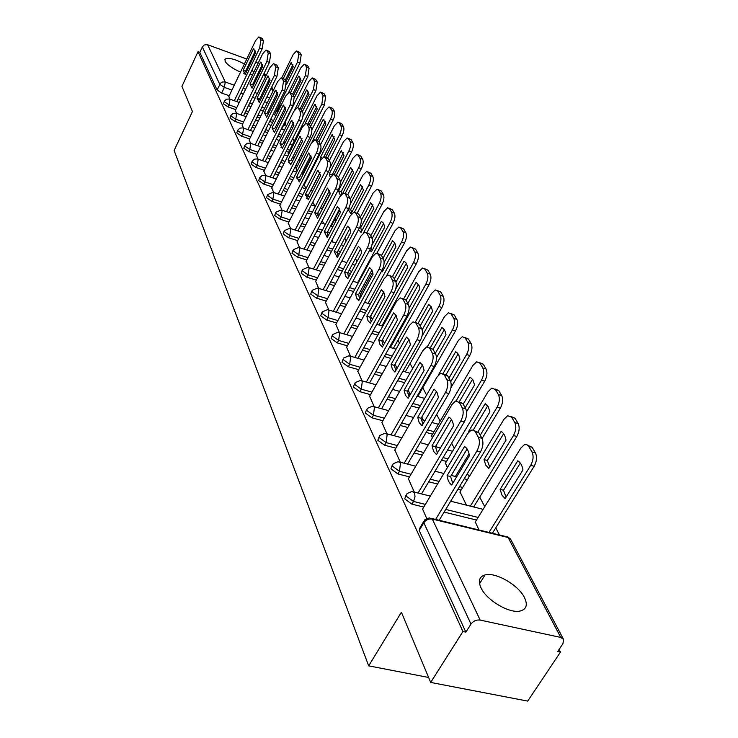 <?xml version="1.0" encoding="UTF-8"?>
<svg xmlns="http://www.w3.org/2000/svg" width="738" height="738" viewBox="0 0 738 738"><rect width="100%" height="100%" fill="white"/><g stroke="black" fill="none" stroke-linecap="round" stroke-linejoin="round"><path stroke-width="1.11" d="M406.02 495.29L404.71 498.86L411.905 504.146L413.501 501.453L406.287 496.167L407.053 493.537L411.822 491.49L414.562 492.615L415.014 496.84L413.501 501.453L425.383 504.395M392.21 465.346L390.937 468.842L397.939 473.953L399.479 471.305L392.468 466.195L393.123 463.778L398.05 461.665L400.531 462.744L399.479 471.305L411.02 474.257M379.064 436.85L377.819 440.272L384.636 445.217L386.131 442.615L379.314 437.671L379.876 435.438L384.922 433.28L387.182 434.295L386.131 442.615L397.358 445.567M366.537 409.691L365.328 413.04L371.961 417.828L373.419 415.263L366.768 410.476L367.256 408.418L372.395 406.223L374.461 407.191L373.419 415.263L384.341 418.225M354.591 383.778L353.41 387.063L359.876 391.703L361.279 389.175L354.803 384.535L355.218 382.644L360.439 380.411L362.321 381.334L361.279 389.175L371.924 392.136M343.179 359.028L342.017 362.247L348.327 366.749L349.692 364.268L343.382 359.766L343.742 358.004L349.009 355.762L350.725 356.629L349.692 364.268L360.07 367.21M332.266 335.375L331.131 338.521L337.284 342.893L338.613 340.439L332.46 336.076L332.764 334.452L338.069 332.192L339.646 333.013L338.613 340.439L348.733 343.382M321.823 312.728L320.707 315.818L326.722 320.061L328.013 317.654L321.999 313.401L322.266 311.897L327.589 309.637L329.037 310.412L328.013 317.654L337.893 320.578M311.814 291.04L310.726 294.065L316.593 298.189L317.857 295.818L311.98 291.685L312.211 290.292L317.543 288.023L318.871 288.761L317.857 295.818L327.506 298.724M302.22 270.246L301.159 273.208L306.897 277.22L308.124 274.877L302.377 270.864L302.58 269.564L307.903 267.304L309.13 268.005L308.124 274.877L317.552 277.783M293.014 250.293L291.971 253.189L297.58 257.101L298.779 254.794L293.161 250.883L293.337 249.675L298.65 247.424L299.776 248.088L298.779 254.794L307.995 257.673M284.176 231.123L283.152 233.964L288.641 237.774L289.803 235.496L284.315 231.695L284.462 230.57L289.757 228.328L290.8 228.955L289.803 235.496L298.825 238.365M275.68 212.701L274.674 215.487L280.043 219.195L281.178 216.954L275.809 213.245L275.929 212.193L281.196 209.97L282.165 210.561L281.178 216.954L290.016 219.804M267.497 194.98L266.51 197.71L271.769 201.326L272.885 199.122L267.626 195.496L267.728 194.518L272.968 192.304L273.863 192.867L272.885 199.122L281.538 201.944M259.628 177.913L258.66 180.598L263.807 184.122L264.896 181.945L259.748 178.421L259.831 177.498L262.073 175.552L265.034 175.303L265.874 175.838L264.896 181.945L273.374 184.758M252.045 161.484L251.095 164.104L256.141 167.554L257.202 165.413L252.156 161.963L252.23 161.105L254.444 159.159L257.396 158.928L258.171 159.426L257.202 165.413L265.514 168.19M244.739 145.644L243.808 148.218L248.752 151.585L249.785 149.463L244.841 146.096L244.905 145.294L247.092 143.347L250.025 143.135L250.745 143.615L249.785 149.463L257.94 152.231M237.682 130.358L236.769 132.886L241.621 136.179L242.636 134.085L237.784 130.792L237.839 130.045L239.998 128.098L242.913 127.905L243.586 128.357L242.636 134.085L250.634 136.825M230.874 115.608L229.979 118.089L234.739 121.3L235.736 119.242L230.966 116.023L231.012 115.312L233.153 113.384L236.04 113.2L236.667 113.634L235.736 119.242L243.577 121.964M224.306 101.355L223.42 103.79L228.088 106.936L229.066 104.907L224.389 101.761L224.426 101.088L226.548 99.169L229.407 99.003L229.998 99.409L229.066 104.907L236.769 107.6M253.678 72.499L252.092 69.806M248.789 66.863L247.977 66.272M244.398 64.003C234.988 59.022 228.577 57.38 225.164 59.077L225.099 61.291C227.405 64.981 232.544 68.579 240.533 72.084M524.469 597.586C518.445 584.994 495.567 571.858 485.069 574.93C479.313 576.609 477.956 580.898 480.982 587.789C486.425 600.123 509.349 613.748 520.142 611.027C526.462 609.357 527.91 604.874 524.469 597.586M430.688 682.438L401.398 612.236L368.686 665.851L174.113 150.497L192.443 111.53L181.935 86.355L198.005 51.715L462.929 631.516L430.688 682.438L527.707 701.1L560.502 652.041L559.118 649.394M499.488 534.985L495.77 527.845M484.737 506.674L479.728 497.071M469.156 476.794L467.44 473.492M454.322 448.326L451.647 443.206M440.171 421.186L436.647 414.415M426.564 395.07L422.773 387.791M412.69 368.465L410.088 363.474M399.47 343.096L397.957 340.2M386.85 318.881L386.343 317.903M367.413 281.593L366.537 279.914M356.98 261.566L355.412 258.577M346.196 240.892L344.757 238.125M335.864 221.068L334.877 219.168M310.523 172.443L310.144 171.714M302.22 156.53L301.279 154.703M294.222 141.161L292.746 138.347M286.418 126.198L285.246 123.947M278.383 110.792L277.986 110.027M243.724 73.265L245.468 73.791M249.785 74.584L252.866 74.178M560.502 652.041L557.744 651.46L562.937 643.665L563.611 639.523L560.769 637.429L480.161 620.086C476.407 619.643 473.353 620.962 470.982 624.062L423.815 522.725L424.691 519.875L429.295 517.891L432.311 519.072L480.161 620.086M462.929 631.516L465.863 632.134L470.982 624.062M264.628 108.218L261.852 107.241M252.35 103.883L249.748 102.969M240.56 99.722L238.116 98.864M229.232 95.728L221.668 93.062L224.361 87.398L219.758 84.317L202.35 46.918L204.168 45.009L207.203 44.594L246.778 59.031M250.754 60.479L251.686 60.82M255.699 62.287L258.162 63.191M202.35 46.918L199.823 52.37L198.005 51.715M235.385 110.479L236.557 113.384M242.156 124.888L243.466 128.098M288.198 153.163L288.623 154.39M249.167 139.823L250.625 143.338M296.067 168.688L297.128 171.17M256.427 155.284L258.042 159.14M304.231 184.768L305.975 188.614M263.964 171.317L265.735 175.533M271.769 187.95L273.724 192.553M279.877 205.21L282.017 210.229M288.3 223.144L290.643 228.605M297.054 241.787L299.619 247.728M306.169 261.178L308.964 267.636M360.135 294.997L360.817 296.796M315.652 281.372L318.696 288.374M325.532 302.414L328.853 310.015M335.845 324.36L339.452 332.598M346.602 347.275L350.532 356.196M357.847 371.214L362.118 380.882M369.609 396.251L374.249 406.73M431.582 435.826L432.367 437.938M381.924 422.468L386.961 433.824M445.457 463.196L447.385 467.56M394.83 449.94L400.31 462.246M460.014 491.886L466.444 505.161M408.372 478.768L414.332 492.117M475.3 522.006L479.036 530.004M422.597 509.063L426.712 518.491M476.499 520.059L444.119 512.08M423.787 507.071L411.905 504.146M461.13 490.041L457.929 489.229M437.542 484.036L428.723 481.794M409.479 476.886L397.939 473.953M446.499 461.453L441.582 460.152M422.284 455.097L414.119 452.947M395.863 448.16L384.636 445.217M432.551 434.175L426.112 432.44M407.81 427.496L400.236 425.457M382.884 420.771L371.961 417.828M419.046 408.077L411.453 405.974M394.064 401.158L387.035 399.221M370.513 394.646L359.876 391.703M404.59 382.69L397.542 380.688M380.983 376.002L374.443 374.148M358.696 369.683L348.327 366.749M390.872 358.41L384.314 356.509M368.53 351.943L362.441 350.172M347.395 345.818L337.284 342.893M377.828 335.163L371.731 333.364M356.657 328.908L350.974 327.229M336.593 322.976L326.722 320.061M365.411 312.894L359.729 311.178M345.31 306.842L340.015 305.246M326.242 301.095L316.593 298.189M360.808 293.752L359.286 293.281M353.585 291.538L348.281 289.905M334.471 285.68L329.526 284.158M316.316 280.108L306.897 277.22M350.513 273.604L347.81 272.756M342.294 271.04L337.34 269.49M324.102 265.366L319.48 263.927M306.796 259.97L297.58 257.101M339.332 253.826L337.275 253.18M331.51 251.344L326.869 249.878M314.167 245.855L309.84 244.49M297.654 240.625L288.641 237.774M328.65 234.822L327.432 234.426M321.187 232.424L316.851 231.031M304.646 227.101L300.587 225.8M288.872 222.037L280.043 219.195M311.307 214.214L307.248 212.885M295.504 209.066L291.704 207.821M280.422 204.149L271.769 201.326M308.65 198.937L306.482 198.218M301.842 196.686L298.032 195.432M286.731 191.696L283.161 190.515M272.285 186.926L263.807 184.122M304.72 183.799L304.074 183.587M292.755 179.804L289.185 178.605M278.291 174.961L274.942 173.845M264.453 170.33L256.141 167.554M296.538 167.757L294.951 167.212M284.038 163.522L280.689 162.388M270.173 158.836L267.036 157.766M256.898 154.343L248.752 151.585M288.65 152.268L286.178 151.428M275.652 147.821L272.506 146.742M262.359 143.273L259.407 142.259M249.61 138.91L241.621 136.179M280.901 137.268L277.756 136.179M267.59 132.665L264.638 131.641M254.831 128.255L252.055 127.296M242.581 124.021L234.739 121.3M272.608 122.499L269.656 121.466M259.831 118.034L257.055 117.056M247.571 113.744L244.961 112.831M235.791 109.63L228.088 106.936M428.612 677.466L368.686 665.851M228.845 96.54L229.887 99.169M283.207 126.023L284.453 125.552M465.863 632.134L419.193 530.428L420.079 527.559L423.52 521.821M277.211 111.613L275.763 112.019M199.823 52.37L217.083 89.981L221.668 93.062M312.811 202.101L314.822 206.068M322.238 220.69L323.807 223.78M332.045 240.044L333.133 242.193M342.275 260.219L342.838 261.335M370.568 316.03L372.358 319.563M382.496 339.563L384.433 343.382M394.978 364.194L397.072 368.317M408.059 389.996L410.282 394.378M421.776 417.053L423.354 420.153M436.176 445.457L437.034 447.145M243.116 70.387L253.438 48.809L255.542 52.776L245.154 74.437L243.116 70.387L245.579 71.272L255.293 51.005M259.407 37.103L262.128 38.348L263.457 40.765L262.11 48.957L236.797 101.595M234.324 100.728L259.628 48.035L260.975 39.843L259.656 37.426L258.863 36.9L255.597 40.572L228.743 96.743M253.438 48.809L254.195 49.095M285.957 81.687L293.327 66.697L291.049 62.702L283.263 78.588M286.519 84.4L297.515 62.057L298.779 53.929L297.359 51.494L296.519 50.959L293.171 54.547L281.695 77.97M285.228 80.368L292.949 64.64M297.091 51.171L299.776 52.398L301.215 54.833L299.951 62.961L297.515 62.057M274.388 114.824L299.951 62.961M291.851 62.998L291.049 62.702M249.97 84.003L260.514 62.14L262.691 66.245L252.082 88.2L249.97 84.003L252.47 84.898L262.405 64.326M266.612 50.276L269.379 51.54L270.754 54.049L269.398 62.407L243.522 115.811M241.012 114.934L266.879 61.475L268.235 53.118L266.87 50.608L266.021 50.055L262.71 53.754L235.293 110.672M260.514 62.14L261.243 62.407M257.064 98.108L267.839 75.94L270.09 80.193L259.25 102.453L257.064 98.108L259.601 99.012L269.767 78.127M274.075 63.92L276.888 65.202L278.318 67.795L276.953 76.328L250.486 130.515M247.931 129.639L274.379 75.396L275.754 66.863L274.333 64.271L273.429 63.68L270.071 67.398L242.055 125.1M267.839 75.94L268.531 76.189M264.416 112.711L275.422 90.239L277.765 94.648L266.676 117.213L264.416 112.711L266.99 113.615L277.396 92.425M281.805 78.053L284.665 79.353L286.15 82.047L284.776 90.765L257.691 145.755M255.099 144.869L282.165 89.824L283.549 81.106L282.073 78.412L281.104 77.804L277.691 81.531L249.066 140.026M275.422 90.239L276.077 90.47M293.512 95.451L301.049 80.248L298.687 76.115L290.385 92.914M294.499 97.434L305.338 75.59L306.611 67.296L305.135 64.778L304.24 64.206L300.846 67.813L288.632 92.536M292.728 94.012L300.624 78.062M304.868 64.437L307.598 65.682L309.074 68.2L307.811 76.494L305.338 75.59M281.676 129.095L307.811 76.494M299.462 76.392L298.687 76.115M301.335 109.685L309.038 94.279L306.602 89.999L297.783 107.683M302.414 111.641L313.438 89.593L314.72 81.134L312.229 77.924L308.779 81.549L294.766 109.704M300.265 108.578L308.567 91.946M312.912 78.173L315.689 79.436L317.22 82.047L315.947 90.506L313.438 89.593M302.875 116.595L315.947 90.506M307.331 90.267L306.602 89.999M309.379 124.556L317.312 108.809L314.785 104.381L305.117 123.633M310.56 126.456L321.823 104.104L323.115 95.46L320.504 92.13L317.008 95.765L288.097 153.356M307.857 124.085L316.786 106.337M321.242 92.398L324.065 93.68L325.661 96.383L324.369 105.027L321.823 104.104M311.86 129.787L324.369 105.027M315.477 104.621L314.785 104.381M272.036 127.849L283.291 105.054L285.717 109.63L274.379 132.517L272.036 127.849L274.656 128.763L285.292 107.25M289.822 92.711L292.737 94.03L294.268 96.816L292.885 105.728L265.154 161.539M262.525 160.653L290.237 104.787L291.621 95.875L290.099 93.08L289.056 92.434L285.597 96.18L256.326 155.497M283.291 105.054L283.89 105.266M279.933 143.541L291.445 120.423L293.964 125.174L282.368 148.384L279.933 143.541L282.589 144.463L293.493 122.628M298.134 107.914L301.104 109.261L302.691 112.148C303.512 114.344 303.041 117.379 301.298 121.253L272.903 177.923M270.228 177.037L298.604 120.303C300.357 116.429 300.818 113.384 300.006 111.198L298.429 108.302L297.303 107.619L293.789 111.383L263.853 171.53M291.445 120.423L291.999 120.617M317.358 140.663L325.892 123.873L323.272 119.279L311.943 142.139M302.543 174.14L311.298 156.936M318.991 141.807L330.523 119.15C332.238 115.386 332.672 112.444 331.823 110.313L329.074 106.844L325.523 110.497L295.975 168.882M286.51 211.686L316.334 153.172C318.161 149.168 318.641 145.986 317.755 143.642L316.048 140.515L318.816 141.484L315.744 140.1L325.301 121.235M329.877 107.13L332.755 108.44L334.397 111.244C335.255 113.366 334.831 116.309 333.106 120.073L330.523 119.15M320.569 144.676L333.106 120.073M323.908 119.501L323.272 119.279M325.624 157.342L334.784 139.491L332.072 134.722L320.44 157.471L320.827 159.657M310.882 190.57L320.098 172.618M327.644 157.923L339.545 134.75C341.297 130.921 341.731 127.914 340.845 125.718L339.148 122.812L337.958 122.111L334.36 125.774L304.13 184.97M323.844 156.788L334.139 136.696M338.834 122.416L341.759 123.744L343.465 126.65C344.36 128.846 343.926 131.853 342.164 135.672L339.545 134.75M329.332 160.626L342.164 135.672M322.026 158.024L320.44 157.471M332.644 134.925L332.072 134.722M288.124 159.832L299.923 136.382L302.534 141.309L290.661 164.86L288.124 159.832L290.837 160.755L301.999 138.587M306.768 123.698L309.785 125.063L311.436 128.071C312.294 130.34 311.823 133.44 310.034 137.379L280.938 194.924M278.217 194.029L307.303 136.419C309.084 132.48 309.554 129.371 308.715 127.102L307.063 124.104L305.855 123.375L302.303 127.148L271.658 188.162M299.923 136.382L300.403 136.548M296.639 176.751L308.715 152.96L311.436 158.08L299.268 181.972L296.639 176.751L299.397 177.673L310.836 155.174M318.816 141.484L320.532 144.602C321.417 146.954 320.947 150.128 319.12 154.131L289.278 212.581M316.048 140.515L314.739 139.75L311.141 143.541L279.767 205.432M305.486 194.334L317.866 170.183L320.689 175.506L308.226 199.767L305.486 194.334L308.29 195.256L320.015 172.406M325.071 157.148L328.198 158.55L329.978 161.797C330.91 164.233 330.43 167.489 328.558 171.557L297.94 230.939M295.135 230.044L325.726 170.589C327.607 166.52 328.078 163.264 327.155 160.829L325.384 157.581L323.964 156.77L320.32 160.57L288.189 223.374M318.253 216.88L317.534 213.55L329.563 190.349M334.775 174.888L337.958 176.317L339.812 179.694C340.781 182.221 340.31 185.552 338.382 189.684L306.953 250.034M327.377 188.107L314.692 212.618L317.534 218.263L330.32 193.651L327.589 188.181M304.093 249.13L335.504 188.716C337.432 184.574 337.912 181.244 336.943 178.725L335.098 175.34L333.558 174.482L329.877 178.282L296.934 242.018M314.692 212.618L317.534 213.55M327.967 236.132L327.165 232.581L339.508 209.02M344.877 193.365L348.124 194.804L350.061 198.328C351.067 200.948 350.596 204.361 348.622 208.568L316.325 269.914M324.268 231.649L327.229 237.535L340.347 212.544L339.332 208.651L337.275 206.769L324.268 231.649L327.165 232.581M313.419 269.01L345.688 207.599C347.663 203.393 348.142 199.97 347.137 197.35L345.209 193.836L343.539 192.922L339.831 196.732L306.039 261.418M338.078 256.187L337.192 252.405L349.867 228.476M355.421 212.627L358.714 214.085L360.734 217.756C361.795 220.477 361.316 223.974 359.295 228.254L326.085 290.624M334.24 251.474L337.331 257.608L350.799 232.23L349.729 228.199L347.598 226.215L334.24 251.474L337.192 252.405M323.124 289.72L356.306 227.276C358.327 222.996 358.816 219.5 357.764 216.778L355.753 213.107L353.936 212.138L350.199 215.948L315.523 281.612M348.631 277.11L347.644 273.069L360.67 248.771M366.408 232.719L369.766 234.186L371.869 238.023C372.985 240.856 372.496 244.444 370.421 248.789L336.26 312.22M344.646 272.137L345.707 276.335L347.866 278.54L361.694 252.765L360.578 248.595L358.364 246.492L344.646 272.137L347.644 273.069M333.244 311.325L367.386 247.82C369.461 243.466 369.95 239.868 368.843 237.036L366.749 233.208L364.766 232.184L361.011 235.994L325.403 302.663M359.646 298.936L358.557 294.637L371.943 269.96M377.884 253.697L381.306 255.182L383.502 259.186C384.664 262.128 384.184 265.818 382.044 270.246L346.869 334.766M355.495 293.706L356.62 298.06L358.862 300.394L373.077 274.213L371.897 269.887L369.6 267.654L355.495 293.706L358.557 294.637M343.797 333.871L378.954 269.269C381.085 264.831 381.574 261.141 380.421 258.199L378.225 254.195L376.066 253.116L372.293 256.916L335.707 324.619M334.259 174.546L344.009 155.7L341.196 150.755L329.286 173.827L330.32 177.489M336.233 175.386L348.908 150.939C350.707 147.056 351.14 143.984 350.218 141.705L348.447 138.689L347.164 137.941L343.521 141.622L329.932 167.996M331.999 175.349L343.299 152.729M348.133 138.283L351.103 139.63L352.875 142.646C353.806 144.916 353.373 147.987 351.574 151.871L348.908 150.939M322.183 208.485L330.246 192.959M338.438 177.175L351.574 151.871M331.925 174.721L329.286 173.827M341.703 150.93L341.196 150.755M342.801 193.19L353.594 172.526L350.67 167.388L338.474 190.791L340.476 195.616M345.172 193.467L358.631 167.757C360.467 163.808 360.91 160.663 359.941 158.31L358.105 155.174L356.731 154.39L353.032 158.08L340.329 182.498M341.629 194.122L341.159 191.696L352.81 169.38M357.782 154.759L360.808 156.115L362.653 159.251C363.622 161.604 363.179 164.749 361.343 168.688L358.631 167.757M331.205 226.179L339.803 209.776M347.856 194.417L361.343 168.688M341.159 191.696L338.474 190.791M348.161 209.454L350.965 213.872L363.557 190.026L360.513 184.684L350.209 204.269M354.517 212.12L368.732 185.229C370.624 181.225 371.057 178.006 370.061 175.57L368.151 172.314L366.657 171.474L362.921 175.174L350.356 199.076M351.592 212.701L350.744 209.324L362.69 186.686M367.81 171.871L370.891 173.255L372.81 176.511C373.815 178.947 373.382 182.166 371.491 186.17L368.732 185.229M357.238 213.079L371.491 186.17M350.744 209.324L348.594 208.614M358.567 229.619L361.011 232.415L373.917 208.217L370.753 202.655L361.306 220.422M363.566 232.765L379.249 203.411C381.177 199.343 381.62 196.05 380.577 193.522L378.585 190.127L376.97 189.242L373.197 192.95L360.375 217.101M361.638 231.225L360.716 227.655L372.958 204.675M378.243 189.675L381.371 191.077L383.373 194.472C384.424 196.991 383.981 200.293 382.053 204.361L379.249 203.411M366.804 232.848L382.053 204.361M360.716 227.655L359.738 227.341M369.646 250.228L371.454 251.704L384.701 227.147L383.575 223.273L381.408 221.363L372.136 238.614M357.589 282.691L390.19 222.341C392.173 218.208 392.616 214.823 391.518 212.203L389.452 208.679L387.699 207.738L383.898 211.446L370.734 235.957M371.814 245.357L383.649 223.393M371.149 247.258L372.1 250.505M389.101 208.208L392.293 209.629L394.369 213.153C395.467 215.773 395.024 219.149 393.04 223.291L390.19 222.341M376.915 253.097L393.04 223.291M381.463 271.316L382.339 271.796L395.937 246.87L394.756 242.857L392.505 240.846L383.013 258.291M368.077 303.41L401.592 242.064C403.631 237.857 404.073 234.389 402.93 231.667L400.771 227.996L398.861 227L395.033 230.717L381.528 255.588M372.672 271.907L360.015 295.218M384.147 262.396L394.775 242.894M382.478 269.388L382.994 270.588M400.411 227.516L403.658 228.946L405.817 232.627C406.97 235.348 406.527 238.808 404.498 243.014L401.592 242.064M386.666 275.578L404.498 243.014M395.642 289.176L407.644 267.433L406.407 263.272L404.064 261.151L394.323 278.863M379 324.997L413.483 262.627C415.577 258.346 416.02 254.794 414.821 251.972L412.57 248.134L410.494 247.082L406.638 250.791L392.653 276.261M383.834 292.322L370.688 316.261M395.983 282.064L406.37 263.217M412.21 247.636L415.503 249.084L417.763 252.922C418.972 255.754 418.529 259.296 416.435 263.577L413.483 262.627M381.933 325.873L416.435 263.577M409.101 308.143L419.867 288.89L419.064 285.624L416.131 282.331L406.112 300.32M390.384 347.515L425.9 284.093C428.04 279.739 428.483 276.086 427.228 273.152L424.885 269.139L422.616 268.032L418.75 271.732L403.723 298.77M407.837 303.466L418.464 284.416M424.516 268.641L427.874 270.099L430.226 274.112C431.49 277.045 431.047 280.689 428.898 285.043L425.9 284.093M393.372 348.391L428.898 285.043M371.159 321.74L369.95 317.165L383.714 292.091M389.885 275.625L393.363 277.119L395.66 281.307C396.878 284.37 396.389 288.161 394.203 292.663L357.939 358.327M366.832 316.233L368.013 320.753L370.347 323.216L384.978 296.63L383.732 292.128L381.334 289.766L366.832 316.233L369.95 317.165M354.821 357.423L391.048 291.685C393.243 287.174 393.732 283.383 392.515 280.32L390.227 276.132L387.856 274.979L384.083 278.77L346.463 347.533M383.197 345.587L381.86 340.716L396.029 315.246M402.431 298.558L405.974 300.062L408.382 304.443C409.664 307.645 409.175 311.537 406.915 316.122L369.517 382.957M378.686 339.784L379.932 344.48L382.367 347.091L397.422 320.08L396.112 315.403L393.612 312.894L378.686 339.784L381.86 340.716M366.334 382.063L403.704 315.144C405.955 310.55 406.454 306.657 405.18 303.456L402.782 299.075L400.18 297.866L396.417 301.63L357.699 371.472M395.808 370.55L394.323 365.365L408.917 339.48M415.577 322.589L419.175 324.093L421.702 328.678C423.049 332.017 422.56 336.03 420.236 340.698L381.62 408.741M391.085 364.434L392.404 369.323L394.941 372.081L410.457 344.628L409.073 339.766L406.463 337.109L391.085 364.434L394.323 365.365M378.373 407.856L416.961 339.72C419.285 335.043 419.774 331.039 418.437 327.7L415.928 323.106L413.068 321.823L409.322 325.559L369.461 396.518M409.018 396.712L407.385 391.177L422.422 364.886M429.368 347.773L433.021 349.277L435.669 354.092C437.081 357.579 436.592 361.703 434.202 366.463L394.295 435.771M404.083 390.254L405.466 395.347L408.123 398.28L424.119 370.375L422.662 365.31L419.94 362.487L404.083 390.254L407.385 391.177M390.983 434.894L430.863 365.494C433.252 360.725 433.75 356.602 432.339 353.115L429.7 348.29L426.555 346.943L422.846 350.642L381.767 422.745M422.883 424.156L421.075 418.261L436.592 391.546M443.842 374.221L447.551 375.707L450.328 380.771C451.822 384.415 451.333 388.668 448.861 393.52L407.579 464.128M417.717 417.339L419.175 422.643L421.951 425.761L438.464 397.395L436.914 392.109L434.073 389.111L417.717 417.339L421.075 418.261M404.203 463.252L445.457 392.551C447.929 387.699 448.418 383.446 446.933 379.793L444.165 374.729L440.687 373.308L437.044 376.952L394.664 450.226M437.44 452.984L435.457 446.684L451.471 419.544M459.008 401.961L462.809 403.483L465.733 408.806C467.311 412.625 466.822 417.007 464.276 421.961L421.518 493.916M432.025 445.77L433.575 451.315L436.481 454.626L453.538 425.789C452.883 421.343 451.342 418.437 448.916 417.081L432.025 445.77L435.457 446.684M418.068 493.058L460.798 420.992C463.344 416.048 463.833 411.656 462.274 407.828L459.359 402.514L455.512 401.02L451.951 404.59L408.197 479.063M422.154 329.812L432.625 311.307L431.26 306.824L428.723 304.453L418.243 323.023M421.97 336.297L438.861 306.51C441.066 302.082 441.509 298.337 440.199 295.274L437.745 291.086L435.254 289.914L431.398 293.604L415.263 322.248M420.171 325.892L431.093 306.556M437.376 290.578L440.78 292.045L443.252 296.233C444.571 299.296 444.128 303.032 441.924 307.46L438.861 306.51M405.3 371.906L441.924 307.46M435.272 353.373L445.973 334.738L445.079 331.214L443.52 328.714L441.887 327.561L430.319 347.801M436.481 357.681L452.422 329.96C454.682 325.449 455.134 321.602 453.75 318.41L451.186 314.028L448.464 312.783L444.608 316.454L427.311 346.786M433.049 349.332L444.294 329.701M450.817 313.512L454.285 314.988L456.859 319.369C458.243 322.561 457.8 326.408 455.531 330.91L452.422 329.96M417.763 396.472L455.531 330.91M448.916 378.197L459.931 359.258L458.99 355.605L456.97 352.598L455.66 351.749L443.068 373.483M450.743 381.721L466.61 354.508C468.944 349.913 469.386 345.956 467.938 342.626L465.254 338.041L462.265 336.722L458.436 340.366L438.335 375.116M446.232 374.341L458.095 353.908M464.894 337.524L468.409 339L471.112 343.585C472.56 346.906 472.117 350.864 469.783 355.448L466.61 354.508M450.955 387.671L469.783 355.448M463.196 404.184L474.562 384.95L472.957 379.913L470.088 377.081L456.121 400.817M465.171 407.782L481.48 380.227C483.888 375.55 484.331 371.472 482.809 368.004L479.995 363.188L476.693 361.804L472.91 365.402L431.426 436.084M459.221 401.887L472.551 379.258M479.635 362.672L483.205 364.148L486.038 368.954C487.56 372.422 487.126 376.5 484.718 381.168L481.48 380.227M466.591 411.739L484.718 381.168M478.067 431.629L489.903 411.887L488.215 406.638L485.207 403.631L468.685 431.296L468.805 432.016M455.42 476.49L469.064 453.815M480.244 435.208L497.089 407.21C499.561 402.441 500.004 398.243 498.399 394.618L495.447 389.572L491.812 388.105L488.095 391.657L445.3 463.455M473.298 429.931L487.707 405.845M495.087 389.046L498.722 390.513L501.692 395.559C503.298 399.193 502.864 403.391 500.382 408.142L497.089 407.21M482.071 438.538L500.382 408.142M469.313 431.462L468.685 431.296M488.796 468.418L506.019 440.18C505.262 435.78 503.62 432.883 501.084 431.509L484.027 459.617L485.724 465.106L488.796 468.418M470.327 506.139L513.473 435.549C516.028 430.697 516.471 426.37 514.783 422.57L511.674 417.265L507.652 415.734L504.026 419.212L459.857 492.154M489.672 466.988L487.348 460.494L503.611 433.75M511.203 416.592L515.013 418.206L518.131 423.511C519.829 427.302 519.395 431.629 516.831 436.481L513.473 435.549M473.667 506.969L516.831 436.481M487.348 460.494L484.027 459.617M452.763 483.307L450.577 476.573L467.117 448.99M474.875 431.02L478.87 432.708L481.951 438.307C483.611 442.311 483.132 446.841 480.493 451.887L439.156 520.29M447.071 475.669C447.708 480.272 449.267 483.372 451.757 484.986L469.396 455.669C468.695 451.038 467.071 447.984 464.534 446.499L447.071 475.669L450.577 476.573M435.632 519.432L476.951 450.927C479.58 445.881 480.069 441.352 478.409 437.339L475.134 431.379L473.492 429.986L471.084 430.18L467.634 433.667L422.422 509.358M505.143 498.62L522.956 469.921C522.144 465.337 520.419 462.302 517.762 460.798L500.133 489.368L501.932 495.097L505.143 498.62M488.99 532.43L530.705 465.355C533.353 460.401 533.777 455.936 531.997 451.951L528.5 446.02L526.775 444.627L524.284 444.774L520.77 448.16L475.124 522.283M506.065 497.144L503.519 490.235L520.318 463.067M528.122 445.54L532.144 447.311L535.419 452.883C537.209 456.868 536.784 461.333 534.137 466.278L530.705 465.355M492.394 533.26L534.137 466.278M503.519 490.235L500.133 489.368M560.769 637.429L508.113 537.513L432.311 519.072C428.796 518.565 425.964 519.783 423.815 522.725L419.193 530.428M267.359 102.647L264.573 101.669M260.366 100.174L257.147 99.03M255.071 98.292L252.461 97.37M243.272 94.104L240.819 93.237M231.926 90.082L224.361 87.398L225.284 82.01L234.26 85.211M243.153 88.376L245.606 89.252M254.804 92.527L257.414 93.458M261.584 94.944L262.71 95.35M266.925 96.853L269.711 97.84M272.922 91.272L271.224 88.053M268.65 83.163L267.959 81.853M265.403 77.001L263.798 73.966M261.28 69.178L260.643 67.979M207.618 44.723L225.284 82.01L222.544 81.964L220.551 83.182L217.083 89.981M478.113 517.439L445.724 509.423M462.698 487.467L459.488 486.646M439.101 481.434L430.272 479.174M448.012 458.907L443.095 457.606M423.787 452.523L415.623 450.374M434.018 431.675L427.579 429.931M409.267 424.968L401.693 422.92M420.466 405.614L412.874 403.501M395.476 398.677L388.446 396.721M405.974 380.255L398.926 378.253M382.367 373.548L375.826 371.694M392.21 356.011L385.66 354.111M369.867 349.526L363.779 347.755M379.138 332.801L373.031 330.993M357.958 326.528L352.275 324.84M366.685 310.569L361.002 308.844M346.583 304.49L341.288 302.894M362.054 291.464L360.531 290.993M354.821 289.241L349.517 287.608M335.707 283.364L330.762 281.842M351.731 271.344L349.028 270.495M343.502 268.77L338.539 267.221M325.31 263.088L320.679 261.639M340.513 251.603L338.032 250.809M332.681 249.112L328.05 247.645M315.347 243.605L311.012 242.23M329.803 232.627L327.524 231.889M322.34 230.219L318.004 228.817M305.79 224.887L301.731 223.577M319.563 214.371L317.552 213.716M312.432 212.037L308.373 210.708M296.63 206.88L292.82 205.634M309.748 196.797L305.606 195.422M302.94 194.537L299.13 193.282M287.82 189.537L284.259 188.356M305.8 181.696L305.154 181.483M300.348 179.869L296.925 178.725M293.825 177.683L290.255 176.483M279.361 172.83L276.012 171.714M297.589 165.681L296.003 165.137M291.326 163.55L288.659 162.646M285.08 161.438L281.731 160.303M271.215 156.733L268.079 155.672M289.674 150.22L287.211 149.371M282.654 147.812L280.874 147.203M276.676 145.764L273.53 144.685M263.383 141.198L260.431 140.192M281.907 135.248L278.761 134.159M268.595 130.635L265.643 129.611M255.828 126.207L253.06 125.248M273.595 120.497L270.634 119.464M260.809 116.023L258.042 115.054M248.549 111.724L245.939 110.811M285.431 123.578L284.195 124.03M279.933 106.087L278.494 106.475M432.016 518.556L504.912 536.305L508.113 537.513L510.825 539.607L563.389 639.108M259.628 48.035L262.11 48.957M260.975 39.843L263.457 40.765M259.656 37.426L262.128 38.348M299.776 52.398L297.359 51.494M301.215 54.833L298.779 53.929M266.879 61.475L269.398 62.407M268.235 53.118L270.754 54.049M266.87 50.608L269.379 51.54M274.379 75.396L276.953 76.328M275.754 66.863L278.318 67.795M274.333 64.271L276.888 65.202M282.165 89.824L284.776 90.765M283.549 81.106L286.15 82.047M282.073 78.412L284.665 79.353M307.598 65.682L305.135 64.778M309.074 68.2L306.611 67.296M315.689 79.436L313.189 78.523M317.22 82.047L314.72 81.134M324.065 93.68L321.537 92.757M325.661 96.383L323.115 95.46M290.237 104.787L292.885 105.728M291.621 95.875L294.268 96.816M290.099 93.08L292.737 94.03M298.604 120.303L301.298 121.253M300.006 111.198L302.691 112.148M298.429 108.302L301.104 109.261M332.755 108.44L330.181 107.508M334.397 111.244L331.823 110.313M341.759 123.744L339.148 122.812M343.465 126.65L340.845 125.718M307.303 136.419L310.034 137.379M308.715 127.102L311.436 128.071M307.063 124.104L309.785 125.063M316.334 153.172L319.12 154.131M317.755 143.642L320.532 144.602M325.726 170.589L328.558 171.557M327.155 160.829L329.978 161.797M325.384 157.581L328.198 158.55M335.504 188.716L338.382 189.684M336.943 178.725L339.812 179.694M335.098 175.34L337.958 176.317M345.688 207.599L348.622 208.568M347.137 197.35L350.061 198.328M345.209 193.836L348.124 194.804M356.306 227.276L359.295 228.254M357.764 216.778L360.734 217.756M355.753 213.107L358.714 214.085M367.386 247.82L370.421 248.789M368.843 237.036L371.869 238.023M366.749 233.208L369.766 234.186M378.954 269.269L382.044 270.246M380.421 258.199L383.502 259.186M378.225 254.195L381.306 255.182M351.103 139.63L348.447 138.689M352.875 142.646L350.218 141.705M360.808 156.115L358.105 155.174M362.653 159.251L359.941 158.31M370.891 173.255L368.151 172.314M372.81 176.511L370.061 175.57M381.371 191.077L378.585 190.127M383.373 194.472L380.577 193.522M392.293 209.629L389.452 208.679M394.369 213.153L391.518 212.203M403.658 228.946L400.771 227.996M405.817 232.627L402.93 231.667M415.503 249.084L412.57 248.134M417.763 252.922L414.821 251.972M427.874 270.099L424.885 269.139M430.226 274.112L427.228 273.152M391.048 291.685L394.203 292.663M392.515 280.32L395.66 281.307M390.227 276.132L393.363 277.119M403.704 315.144L406.915 316.122M405.18 303.456L408.382 304.443M402.782 299.075L405.974 300.062M416.961 339.72L420.236 340.698M418.437 327.7L421.702 328.678M415.928 323.106L419.175 324.093M430.863 365.494L434.202 366.463M432.339 353.115L435.669 354.092M429.7 348.29L433.021 349.277M445.457 392.551L448.861 393.52M446.933 379.793L450.328 380.771M444.165 374.729L447.551 375.707M460.798 420.992L464.276 421.961M462.274 407.828L465.733 408.806M459.359 402.514L462.809 403.483M440.78 292.045L437.745 291.086M443.252 296.233L440.199 295.274M454.285 314.988L451.186 314.028M456.859 319.369L453.75 318.41M468.409 339L465.254 338.041M471.112 343.585L467.938 342.626M483.205 364.148L479.995 363.188M486.038 368.954L482.809 368.004M498.722 390.513L495.447 389.572M501.692 395.559L498.399 394.618M515.013 418.206L511.674 417.265M518.131 423.511L514.783 422.57M476.951 450.927L480.493 451.887M478.409 437.339L481.951 438.307M475.346 431.739L478.87 432.708M532.144 447.311L528.731 446.379M535.419 452.883L531.997 451.951M224.786 59.879L225.164 59.077M479.562 583.684L485.069 574.93M284.305 125.838L285.735 120.912M229.813 99.141L239.241 102.462M248.429 105.691L251.031 106.604M260.532 109.953L263.309 110.931M267.58 112.425L268.816 112.868M273.134 114.39L276.095 115.423M291.778 140.285L293.06 137.683M236.483 113.357L246.123 116.715M255.606 120.017L258.383 120.986M268.198 124.408L271.16 125.432M275.542 126.964L276.898 127.434M281.335 128.975L284.481 130.072M243.383 128.071L253.254 131.465M263.06 134.851L266.012 135.866M276.169 139.371L279.315 140.46M283.816 142.01L285.302 142.517M289.859 144.085L292.322 144.943M250.542 143.31L260.643 146.761M270.781 150.22L273.927 151.29M284.453 154.879L287.802 156.022M292.423 157.6L294.047 158.144M298.724 159.74L300.32 160.284M257.959 159.113L268.3 162.6M278.807 166.142L282.156 167.268M293.06 170.948L296.63 172.157M301.39 173.753L303.152 174.352M307.967 175.976L308.613 176.188M265.652 175.506L276.243 179.039M287.137 182.664L290.707 183.854M302.017 187.618L305.827 188.891M310.716 190.515L312.644 191.16M273.632 192.526L284.499 196.096M295.8 199.814L299.6 201.059M311.353 204.924L315.421 206.262M320.458 207.913L322.552 208.605M281.934 210.201L293.078 213.817M304.803 217.618L308.871 218.937M321.085 222.904L325.421 224.306M330.615 225.994L332.893 226.732M290.56 228.577L301.99 232.239M314.194 236.132L318.521 237.516M331.242 241.584L335.882 243.07M341.233 244.776L343.714 245.569M299.527 247.7L311.279 251.4M323.973 255.394L328.604 256.852M341.842 261.021L346.805 262.58M352.33 264.324L355.043 265.173M308.871 267.608L320.947 271.344M334.166 275.44L339.12 276.971M352.939 281.252L358.253 282.894M363.963 284.665L365.485 285.136M318.613 288.346L331.03 292.128M344.821 296.325L350.126 297.94M364.554 302.331L370.245 304.065M328.77 309.988L341.546 313.807M355.947 318.106L361.629 319.803M376.721 324.314L382.828 326.141M339.369 332.57L352.533 336.427M367.598 340.836L373.696 342.626M389.498 347.257L396.057 349.175M350.449 356.177L364.028 360.07M379.793 364.59L386.343 366.463M395.107 368.982L396.472 369.369M402.92 371.214L409.968 373.244M362.035 380.863L376.048 384.784M392.588 389.424L399.627 391.389M407.837 393.695L410.346 394.396M417.044 396.269L424.636 398.4M374.166 406.703L388.649 410.66M406.02 415.411L413.603 417.487M421.278 419.581L424.959 420.586M431.924 422.496L438.372 424.258M386.887 433.796L401.859 437.782M420.143 442.652L428.317 444.82M435.457 446.721L440.374 448.031M447.634 449.968L452.56 451.278M400.236 462.228L415.734 466.231M435.005 471.213L443.842 473.501M451.269 475.42L456.665 476.813M464.248 478.777L467.458 479.599M414.258 492.098L430.328 496.12M450.678 501.213L483.104 509.331M277.082 111.872L279.813 106.337L280.145 103.135M510.447 538.961L507.523 536.692M273.42 90.257L271.722 87.038M269.139 82.149L268.447 80.839M265.892 75.996L264.287 72.961M261.759 68.182L261.123 66.983"/></g></svg>
